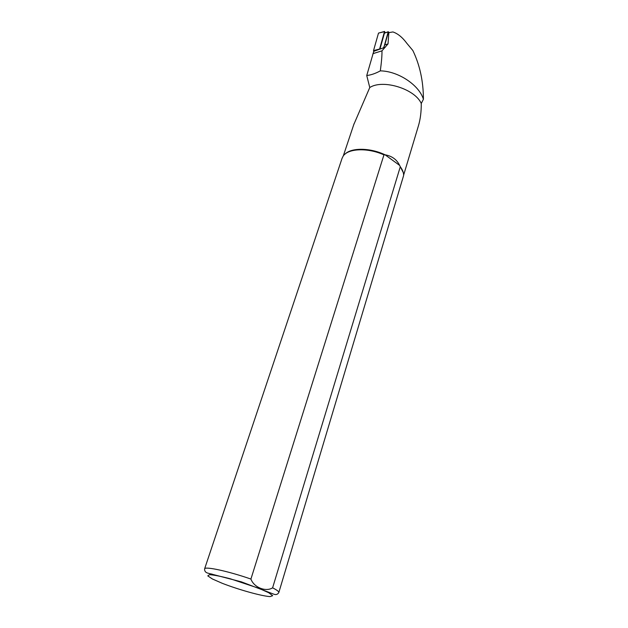 <?xml version="1.0" encoding="UTF-8"?>
<svg xmlns="http://www.w3.org/2000/svg" width="628" height="628" viewBox="0 0 628 628"><rect width="100%" height="100%" fill="white"/><g stroke="black" fill="none" stroke-linecap="round" stroke-linejoin="round"><path stroke-width="0.94" d="M389.172 32.389L388.167 32.868L384.807 44.918L383.433 47.861L374.037 51.221L373.503 52.226L366.744 75.517L369.766 87.528C382.86 78.955 415.045 88.925 421.262 103.494C421.325 111.87 420.368 119.351 418.397 125.922L403.631 175.118M369.766 87.528L353.768 124.619M345.039 154.103C351.311 147.502 370.284 147.69 385.074 154.802L383.951 154.881L250.917 579.063C253.94 587.478 265.872 592.173 272.607 587.824L400.287 166.758L399.636 165.399C396.81 159.551 391.951 156.019 385.074 154.802L399.636 165.399L403.278 172.559M366.744 75.517C370.952 75.054 375.473 73.507 380.317 70.87C398.066 71.058 419.119 85.008 423.421 99.255L421.262 103.494M211.589 574.008L212.06 574.102M400.287 166.758C402.595 169.819 403.702 172.747 403.623 175.526L278.824 592.526M342.04 158.389L343.108 156.215C347.849 148.341 367.82 147.486 383.951 154.881M380.317 70.87C381.541 61.787 382.091 55.107 381.965 50.837L388.018 43.897L388.85 32.648L392.916 31.95C397.783 33.559 402.422 37.342 406.834 43.308L412.847 50.515C419.834 64.998 423.366 81.248 423.421 99.255M373.503 52.226L372.812 54.275M388.991 32.444L388.198 31.902L383.991 46.974M388.308 31.706L384.422 33.143L388.198 31.902M379.971 48.992L384.422 33.143M373.723 51.779L373.527 50.601L379.602 49.031L384.485 31.636L385.333 32.687M373.527 50.601L378.496 33.103L384.485 31.636M384.611 31.447L378.496 33.103M204.587 568.913L204.602 568.874C204.728 566.111 228.655 571.268 250.917 579.063M222.281 583.318L212.413 578.985L207.774 575.876L209.485 574.667C213.897 574.95 220.797 576.308 230.186 578.749L258.909 588.31L268.745 592.746L272.67 595.689L270.103 596.6C261.586 596.098 238.993 589.802 222.281 583.318M272.607 587.824C277.003 590.061 279.075 591.639 278.816 592.557C277.647 594.473 275.975 595.014 273.816 594.19L241.403 581.858L207.837 573.136C205.552 572.54 204.477 571.119 204.602 568.874L342.087 158.264M388.85 32.648L388.167 32.868M388.018 43.897L384.807 44.918M385.223 47.288L383.433 47.861M381.965 50.837L373.181 53.592M343.273 155.987L354.082 123.669"/></g></svg>
